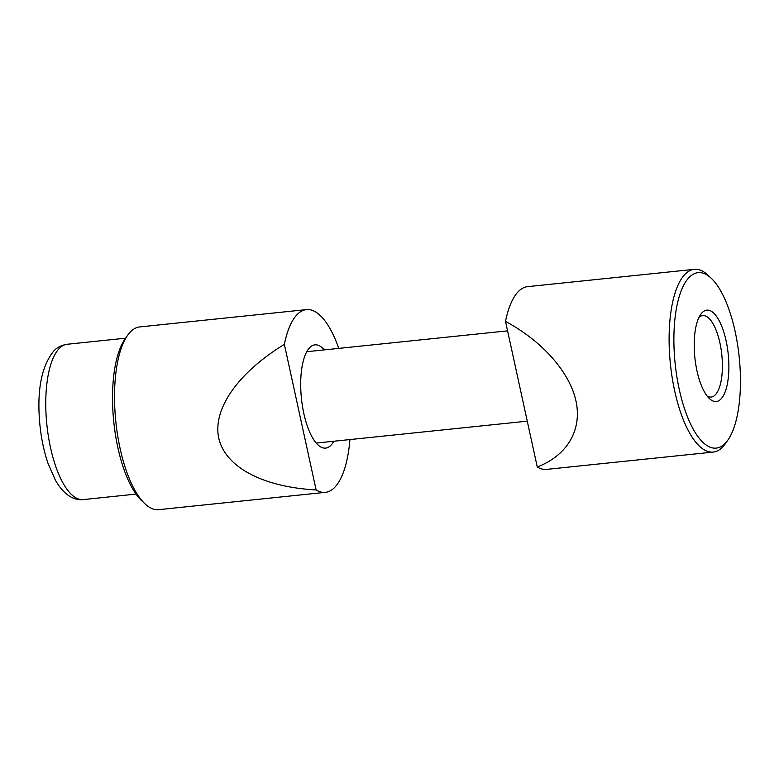 <?xml version="1.0" encoding="UTF-8"?>
<svg xmlns="http://www.w3.org/2000/svg" width="779" height="779" viewBox="0 0 779 779"><rect width="100%" height="100%" fill="white"/><g stroke="black" fill="none" stroke-linecap="round" stroke-linejoin="round"><path stroke-width="1.17" d="M338.748 348.388A91.854 33.536 84.1 0 0 306.42 309.614L139.714 326.927A91.854 33.536 84.1 0 0 130.366 331.932A91.854 33.536 84.1 0 0 127.386 335.603A91.854 33.536 84.1 0 0 120.073 448.324A91.854 33.536 84.1 0 0 144.845 503.692A91.854 33.536 84.1 0 0 158.682 509.661L325.398 492.347A91.854 33.536 84.1 0 0 334.736 487.342A91.854 33.536 84.1 0 0 349.927 439.57M316.108 489.933C262.805 487.089 225.18 467.059 218.743 438.08C212.531 409.053 237.897 372.829 284.364 344.357L316.108 489.933A91.854 33.536 84.1 0 0 325.398 492.347M306.42 309.614A91.854 33.536 84.1 0 0 297.081 314.628A91.854 33.536 84.1 0 0 284.364 344.357M144.845 503.692L141.612 500.634A88.183 32.192 -95.9 0 1 117.833 447.477A88.183 32.192 -95.9 0 1 124.854 339.264L127.386 335.603M333.802 441.245A51.901 18.949 -95.9 0 1 330.919 445.267A51.901 18.949 -95.9 0 1 325.641 448.1A51.901 18.949 -95.9 0 1 302.427 406.044A51.901 18.949 -95.9 0 1 309.643 347.687A51.901 18.949 -95.9 0 1 314.92 344.854A51.901 18.949 -95.9 0 1 324.317 349.878M728.112 439.736L725.58 443.397A91.854 33.536 -95.9 0 1 722.6 447.068A91.854 33.536 -95.9 0 1 713.252 452.073A91.854 33.536 -95.9 0 1 674.643 390.746A91.854 33.536 -95.9 0 1 684.945 274.354A91.854 33.536 -95.9 0 1 694.284 269.339A91.854 33.536 -95.9 0 1 708.13 275.308L711.354 278.366A88.183 32.192 84.1 0 0 678.986 297.354A88.183 32.192 84.1 0 0 679.21 389.188A88.183 32.192 84.1 0 0 728.112 439.736A88.183 32.192 84.1 0 0 735.133 331.523A88.183 32.192 84.1 0 0 711.354 278.366M505.513 321.396C542.35 341.212 569.576 371.973 575.983 400.99C582.225 429.979 567.258 455.481 537.257 466.972L505.513 321.396A91.854 33.536 -95.9 0 1 518.23 291.658A91.854 33.536 -95.9 0 1 527.568 286.653L694.284 269.339M713.252 452.073L546.546 469.386A91.854 33.536 -95.9 0 1 537.257 466.972M698.967 317.404A40.956 14.957 -95.9 0 1 702.707 315.592A40.956 14.957 -95.9 0 1 719.923 342.935A40.956 14.957 -95.9 0 1 711.169 397.066A40.956 14.957 -95.9 0 1 707.137 396.053M696.981 370.862A45.932 16.768 -95.9 0 1 700.633 314.502A45.932 16.768 -95.9 0 1 726.106 340.832A45.932 16.768 -95.9 0 1 726.223 388.663A45.932 16.768 -95.9 0 1 709.367 398.546A45.932 16.768 -95.9 0 1 696.981 370.862M83.295 499.582C75.738 500.449 65.046 497.09 55.377 480.137L47.918 463.115C43.994 451.479 41.326 438.781 39.914 425.003C36.652 391.311 41.229 366.705 53.624 351.183C56.877 347.502 61.395 345.194 67.169 344.26A78.075 28.511 84.1 0 0 59.223 348.515A78.075 28.511 84.1 0 0 50.469 447.448A78.075 28.511 84.1 0 0 83.295 499.582L136.052 494.1M316.245 443.066L527.266 421.157M306.76 351.709L507.577 330.851M67.169 344.26L125.604 338.193"/></g></svg>
